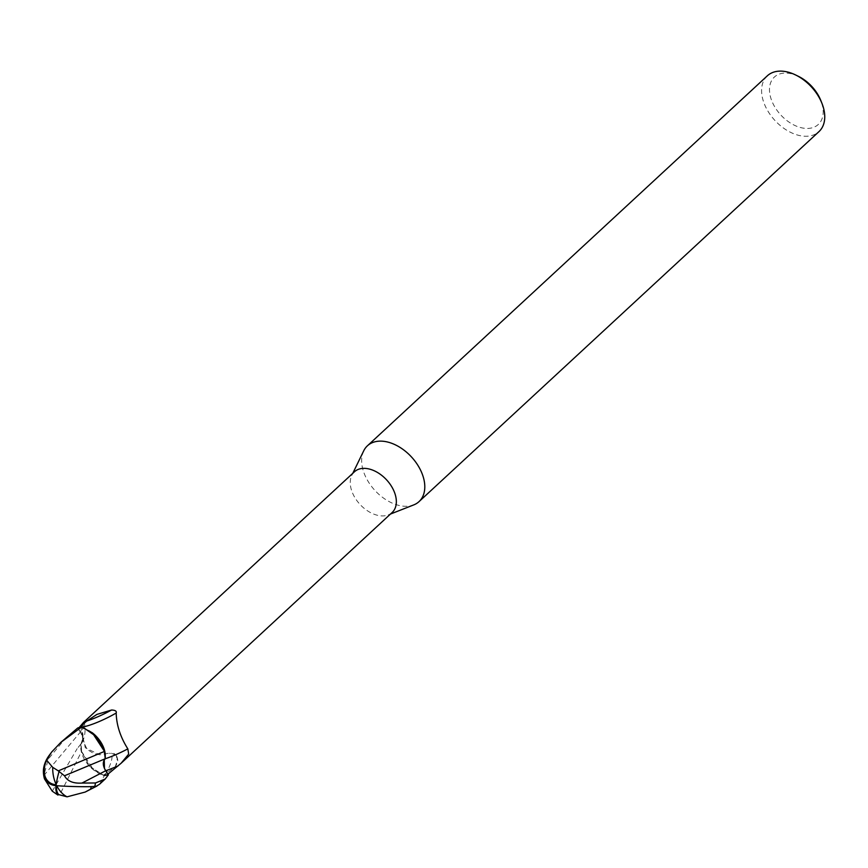 <?xml version="1.0" encoding="UTF-8"?>
<svg xmlns="http://www.w3.org/2000/svg" width="868" height="868" viewBox="0 0 868 868"><rect width="100%" height="100%" fill="white"/><g stroke="black" fill="none" stroke-linecap="round" stroke-linejoin="round"><path stroke-width="0.65" stroke-dasharray="4.34 3.25" d="M363.714 450.828A38.008 24.781 -132.8 0 0 372.112 487.143A38.008 24.781 -132.8 0 0 407.559 506.239A38.008 24.781 -132.8 0 0 413.743 504.905M354.448 471.78A27.743 18.098 -132.8 0 0 351.757 475.436A27.743 18.098 -132.8 0 0 357.887 501.943A27.743 18.098 -132.8 0 0 383.764 515.885A27.743 18.098 -132.8 0 0 388.278 514.908A27.743 18.098 -132.8 0 0 392.141 512.511M767.355 75.798A38.008 24.781 -132.8 0 0 769.308 113.328A38.008 24.781 -132.8 0 0 807.511 136.222A38.008 24.781 -132.8 0 0 818.98 131.6M798.451 76.362A32.311 21.071 -132.8 0 0 784.14 73.107A32.311 21.071 -132.8 0 0 772.422 102.359A32.311 21.071 -132.8 0 0 808.531 128.41A32.311 21.071 -132.8 0 0 820.835 100.547M103.65 775.515L104.301 775.699A28.416 18.532 -132.8 0 0 108.326 774.766A28.405 18.521 -132.8 0 1 104.29 775.699L89.588 766.26L81.538 751.536L89.578 766.249L103.65 775.515M104.258 759.891L105.278 758.73M104.41 751.428L96.945 737.247L83.708 727.807M79.172 727.536L78.261 728.577L80.507 732.06A12.261 7.996 -132.8 0 1 82.406 741.89A12.261 7.996 -132.8 0 1 80.908 744.071A24.456 15.949 -132.8 0 0 80.822 748.943A24.456 15.949 -132.8 0 0 93.701 770.057A24.456 15.949 -132.8 0 0 103.238 775.189A27.743 18.098 -132.8 0 0 103.498 775.178A27.743 18.098 -132.8 0 0 107.795 774.278L107.936 774.169M115.064 767.171A30.912 7.91 -56.1 0 0 116.963 756.82A30.912 7.91 -56.1 0 0 116.811 756.364A30.912 7.91 -56.1 0 0 115.401 755.008L117.636 759.175L117.853 761.898L115.064 767.171L103.617 775.07M92.355 732.798A24.456 15.949 -132.8 0 0 82.818 727.666A27.743 18.098 -132.8 0 0 82.558 727.688A27.743 18.098 -132.8 0 0 78.261 728.577M82.818 727.666L81.993 727.124L82.818 727.666M80.908 744.071A31.02 7.931 -56.1 0 0 82.775 737.713A31.02 7.931 -56.1 0 0 81.798 732.169L84.25 722.436L83.404 722.534M115.401 755.008L110.746 752.914L99.646 754.769L85.292 747.771L81.798 732.169M105.57 774.343A29.436 7.53 -56.1 0 0 109.379 753.283M104.301 775.699L93.701 770.057L81.581 751.46L59.642 795.001M105.234 753.923A24.456 15.949 -132.8 0 1 105.147 758.795A12.261 7.996 -132.8 0 0 105.549 770.806L107.795 774.278M82.406 727.351L81.766 727.167A28.416 18.532 -132.8 0 0 77.729 728.1L80.312 732.136C83.285 737.257 83.426 741.283 80.724 744.201L81.581 751.46M81.766 727.167A28.405 18.521 -132.8 0 0 77.729 728.1L80.333 732.115C83.35 737.214 83.491 741.218 80.778 744.136L81.614 751.721L81.191 743.735L77.176 748.628L80.724 744.201C83.426 741.294 83.285 737.268 80.312 732.136L77.675 728.024M47.816 757.862A27.103 17.675 -132.8 0 0 46.98 760.552A23.577 16.546 -47.3 0 0 44.29 771.511M56.127 784.791A23.577 16.546 -47.3 0 0 56.279 784.802A23.577 16.546 -47.3 0 0 56.344 784.813A26.582 4.991 -72.8 0 1 59.274 771.272M91.281 786.614A27.103 17.675 -132.8 0 0 91.292 786.516A23.577 1.172 -178.1 0 1 56.702 785.67A23.577 1.172 -178.1 0 1 56.626 785.659A26.582 13.66 129.7 0 0 56.626 785.724M56.626 785.659L56.008 785.681L56.344 784.813M95.936 786.245L91.292 786.516M99.549 784.238L104.29 775.699M51.147 752.784L51.462 752.382A28.503 18.586 47.2 0 1 51.592 752.111M51.462 752.382L46.98 760.552M66.467 737.171L48.304 759.023L43.867 775.504L44.496 778.932M52.275 791.204L77.176 748.628M104.518 775.764A28.503 18.586 -132.8 0 0 108.37 774.842M80.507 732.06A42.836 10.948 -56.1 0 0 82.655 723.348M43.867 775.504L80.333 732.115M49.031 755.605A28.503 18.586 -132.8 0 0 48.304 759.023M388.278 514.908L390.47 514.051M117.636 759.175L116.963 756.82M82.406 741.89C85.118 736.455 85.726 729.966 84.25 722.436M116.811 756.364C114.641 753.446 112.623 752.296 110.746 752.914M99.646 754.769L94.037 753.706L87.191 749.453L82.872 740.686L82.775 737.713M351.757 475.436L352.788 473.31"/><path stroke-width="1.3" d="M390.47 514.051L413.743 504.905A38.008 24.781 -132.8 0 0 419.027 501.617A38.008 24.781 -132.8 0 0 417.074 464.076A38.008 24.781 -132.8 0 0 378.86 441.183A38.008 24.781 -132.8 0 0 367.403 445.816A38.008 24.781 -132.8 0 0 363.714 450.828L352.788 473.31M82.818 727.666L81.993 727.124C80.941 726.57 82.558 724.53 86.854 721.015L96.912 714.407L111.571 710.013C115.27 710.165 116.811 711.174 116.182 713.029C116.507 725.16 120.392 737.106 127.835 748.878L128.681 754.108L121.086 763.276L392.141 512.511A27.743 18.098 -132.8 0 0 390.709 485.103A27.743 18.098 -132.8 0 0 362.824 468.394A27.743 18.098 -132.8 0 0 354.448 471.78L83.404 722.534L79.172 727.536M419.027 501.617L818.98 131.6A38.008 24.781 -132.8 0 0 821.985 103.444A38.008 24.781 -132.8 0 0 795.652 74.984A38.008 24.781 -132.8 0 0 778.824 71.165A38.008 24.781 -132.8 0 0 767.355 75.798L367.403 445.816M821.985 103.444L820.835 100.547A32.311 21.071 -132.8 0 0 798.451 76.362L795.652 74.984M81.972 783.066C73.227 783.63 67.4 781.2 64.492 775.775L105.223 758.751L104.366 751.319L105.223 758.751C102.522 761.67 102.684 765.674 105.712 770.762L108.37 774.842L105.18 779.03L95.447 782.979L81.972 783.066L105.712 770.751L108.326 774.766L104.54 768.668M104.464 768.516L104.258 759.891M83.708 727.807L96.413 736.661L104.41 751.428L58.308 770.871L52.72 767.334L46.568 760.097L51.592 752.111L60.825 742.39L81.538 727.102L92.355 732.798A24.456 15.949 -132.8 0 1 105.234 753.923L104.41 751.428M121.086 763.276L107.795 774.278M118.211 765.826A42.836 7.779 154.1 0 1 105.712 770.741C102.706 765.652 102.565 761.648 105.278 758.73L105.234 753.923M81.993 727.124A29.436 5.349 154.1 0 0 116.182 713.029M86.854 721.015A30.912 5.62 154.1 0 0 111.571 710.013M105.278 758.73L105.223 758.751A31.02 5.642 154.1 0 0 127.835 748.878M104.475 751.406L92.355 732.798M81.766 727.167L82.406 727.351M46.568 760.097A27.516 27.516 0 0 0 44.29 771.511A23.577 16.546 -47.3 0 0 56.127 784.791M56.626 785.724A26.582 13.66 129.7 0 0 58.666 794.6L67.064 796.835L85.151 792.072L90.467 789.196A27.103 17.675 -132.8 0 0 91.281 786.614M64.492 775.775L58.308 770.882M58.926 771.912A27.602 5.175 107.2 0 0 56.008 785.681A24.684 1.226 1.9 0 0 94.72 786.397L95.936 786.245A28.503 18.586 47.2 0 1 95.805 786.516L99.549 784.238L105.18 779.03M90.467 789.196L95.805 786.527M57.863 795.034A27.602 14.181 -50.3 0 1 56.008 785.681A24.684 17.327 132.7 0 1 43.4 772.346A28.503 28.503 0 0 0 44.496 778.932L52.275 791.204L57.863 795.034L58.666 794.6M43.4 772.346A24.684 17.327 132.7 0 1 49.031 755.605L51.147 752.784M81.538 727.102A28.503 18.586 -132.8 0 0 77.675 728.024L60.825 742.39M52.72 767.334A27.516 18.922 82.7 0 0 56.17 784.563M67.064 796.835A27.516 18.922 -97.3 0 1 56.735 785.724M94.72 786.397A28.503 18.586 -132.8 0 0 95.447 782.979M97.075 785.974L85.151 792.083"/></g></svg>
